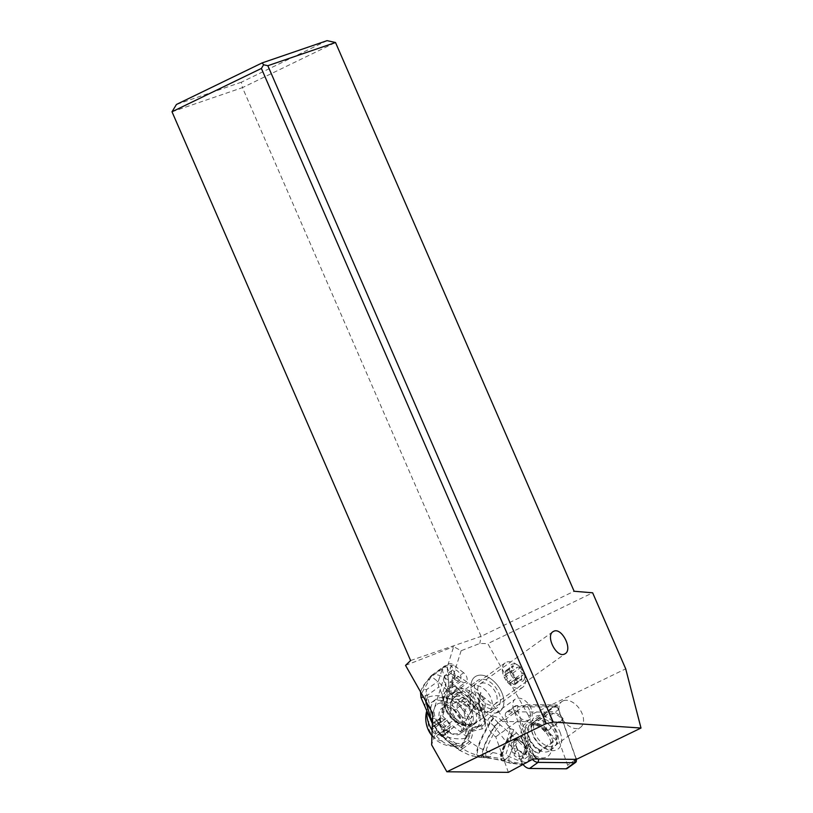 <?xml version="1.0" encoding="UTF-8"?>
<svg xmlns="http://www.w3.org/2000/svg" width="813" height="813" viewBox="0 0 813 813"><rect width="100%" height="100%" fill="white"/><g stroke="black" fill="none" stroke-linecap="round" stroke-linejoin="round"><path stroke-width="0.61" stroke-dasharray="4.07 3.05" d="M533.165 758.966L519.314 719.912A12.52 7.876 -125.7 0 0 526.875 721.365A12.52 7.876 -125.7 0 0 528.064 720.745L529.832 719.464A12.52 7.876 54.3 0 0 529.527 705.582A12.52 7.876 54.3 0 0 516.418 698.489A12.52 7.876 54.3 0 0 515.239 699.119A12.52 7.876 54.3 0 0 515.544 713.001A12.52 7.876 54.3 0 0 528.643 720.094A12.52 7.876 54.3 0 0 529.832 719.464M508.369 772.35L495.757 736.812A12.52 7.876 -125.7 0 1 488.095 726.598A12.52 7.876 -125.7 0 1 489.904 717.29A12.52 7.876 -125.7 0 1 491.093 716.66A12.52 7.876 -125.7 0 1 502.525 721.507L526.082 704.607A12.52 7.876 -125.7 0 1 528.064 720.745M526.082 704.607L557.078 704.891L576.407 759.362M538.125 718.875A15.904 10 -125.7 0 1 554.771 727.889A15.904 10 -125.7 0 1 555.157 745.521A15.904 10 -125.7 0 1 553.653 746.324A15.904 10 -125.7 0 1 537.007 737.31A15.904 10 -125.7 0 1 536.621 719.678A15.904 10 -125.7 0 1 538.125 718.875M557.078 704.891L530.767 721.761L528.674 715.887L625.705 668.835M528.674 715.887L487.8 643.642L592.647 592.809M461.113 650.746L449.132 689.038L447.16 667.382L453.654 646.66L461.113 650.746L479.833 643.459L487.8 643.642M502.525 721.507L530.767 721.761M449.132 689.038A6.26 3.933 -125.7 0 1 448.542 694.597A6.26 3.933 -125.7 0 1 447.241 695.064L431.642 744.871M478.806 726.111A21.29 13.384 -125.7 0 1 456.53 714.048A21.29 13.384 -125.7 0 1 456.012 690.44A21.29 13.384 -125.7 0 1 458.024 689.373A21.29 13.384 -125.7 0 1 480.3 701.436A21.29 13.384 -125.7 0 1 480.829 725.044A21.29 13.384 -125.7 0 1 478.806 726.111M463.644 672.768L453.563 664.943A6.26 3.933 54.3 0 0 450.25 663.611A6.26 3.933 54.3 0 0 448.583 664.109A6.26 3.933 54.3 0 0 450.9 673.449L460.981 681.264A6.26 3.933 54.3 0 0 465.961 682.097A6.26 3.933 54.3 0 0 463.644 672.768L449.01 683.255M432.75 713.448L444.66 675.39A6.26 3.933 -125.7 0 1 443.827 667.514A6.26 3.933 -125.7 0 1 445.504 667.026A6.26 3.933 -125.7 0 1 447.16 667.382M444.66 675.39L447.241 695.064M405.545 665.38L453.654 646.66M410.606 660.522L481.062 636.376L479.833 643.459M172 111.777L242.467 87.631L481.062 636.376L574.12 591.254M327.08 40.65L241.359 82.215L242.467 87.631L335.515 42.51M241.359 82.215L176.441 104.471M495.757 736.812L519.314 719.912M497.81 712.483A21.29 13.384 54.3 0 0 499.822 711.416A21.29 13.384 54.3 0 0 499.294 687.808A21.29 13.384 54.3 0 0 477.018 675.745A21.29 13.384 54.3 0 0 475.005 676.812A21.29 13.384 54.3 0 0 475.524 700.42A21.29 13.384 54.3 0 0 497.81 712.483M481.296 683.306A12.52 7.876 -125.7 0 1 494.406 690.41A12.52 7.876 -125.7 0 1 494.711 704.292A12.52 7.876 -125.7 0 1 493.521 704.922A12.52 7.876 -125.7 0 1 480.422 697.818A12.52 7.876 -125.7 0 1 480.117 683.936A12.52 7.876 -125.7 0 1 481.296 683.306M563.45 700.715A15.904 10 54.3 0 0 561.946 701.507A15.904 10 54.3 0 0 562.342 719.139A15.904 10 54.3 0 0 578.978 728.153A15.904 10 54.3 0 0 580.492 727.35A15.904 10 54.3 0 0 580.096 709.719A15.904 10 54.3 0 0 563.45 700.715M447.648 699.363A21.29 13.384 54.3 0 0 456.032 722.818A21.29 13.384 54.3 0 0 476.083 728.448A21.29 13.384 54.3 0 0 479.68 722.93A21.29 13.384 54.3 0 0 471.296 699.485A21.29 13.384 54.3 0 0 451.256 693.845A21.29 13.384 54.3 0 0 447.648 699.363M451.042 701.863A16.778 10.549 -125.7 0 1 453.888 697.513A16.778 10.549 -125.7 0 1 469.68 701.954A16.778 10.549 -125.7 0 1 476.296 720.44A16.778 10.549 -125.7 0 1 473.451 724.779A16.778 10.549 -125.7 0 1 457.648 720.348A16.778 10.549 -125.7 0 1 451.042 701.863M471.398 682.331A21.29 13.384 -125.7 0 1 475.005 676.812A21.29 13.384 -125.7 0 1 495.046 682.453A21.29 13.384 -125.7 0 1 503.43 705.897A21.29 13.384 -125.7 0 1 499.822 711.416A21.29 13.384 -125.7 0 1 479.782 705.786A21.29 13.384 -125.7 0 1 471.398 682.331M500.036 703.408A16.778 10.549 54.3 0 0 493.43 684.922A16.778 10.549 54.3 0 0 477.627 680.481A16.778 10.549 54.3 0 0 474.792 684.82A16.778 10.549 54.3 0 0 481.398 703.306A16.778 10.549 54.3 0 0 497.19 707.747A16.778 10.549 54.3 0 0 500.036 703.408M524.558 678.611A10.02 6.301 -125.7 0 1 514.964 679.617A10.02 6.301 -125.7 0 1 509.629 667.026A10.02 6.301 -125.7 0 1 517.79 665.054A10.02 6.301 -125.7 0 1 524.67 674.648A10.02 6.301 -125.7 0 1 524.558 678.611M511.631 672.554A4.217 2.652 -125.7 0 1 514.68 677.31A1.138 0.711 54.3 0 0 516.306 678.57A4.217 2.652 -125.7 0 1 516.56 678.337A4.217 2.652 -125.7 0 1 520.564 679.475A1.138 0.711 54.3 0 0 521.763 678.835A4.217 2.652 -125.7 0 1 521.55 676.274A4.217 2.652 -125.7 0 1 522.241 675.288A4.217 2.652 -125.7 0 1 522.972 674.983A1.138 0.711 54.3 0 0 522.566 673.083A4.217 2.652 -125.7 0 1 519.507 668.327A1.138 0.711 54.3 0 0 517.891 667.077A4.217 2.652 -125.7 0 1 517.627 667.31A4.217 2.652 -125.7 0 1 513.633 666.162A1.138 0.711 54.3 0 0 512.424 666.812A4.217 2.652 -125.7 0 1 511.956 670.349A4.217 2.652 -125.7 0 1 511.225 670.654A1.138 0.711 54.3 0 0 511.631 672.554L504.67 677.554A1.138 0.711 -125.7 0 1 504.253 675.654A4.217 2.652 54.3 0 0 504.985 675.349A4.217 2.652 54.3 0 0 505.462 671.802A1.138 0.711 -125.7 0 1 506.672 671.162A4.217 2.652 54.3 0 0 510.666 672.3A4.217 2.652 54.3 0 0 510.93 672.066A1.138 0.711 -125.7 0 1 512.546 673.327A4.217 2.652 54.3 0 0 515.594 678.083A1.138 0.711 -125.7 0 1 516.011 679.983A4.217 2.652 54.3 0 0 515.269 680.288A4.217 2.652 54.3 0 0 514.588 681.274A4.217 2.652 54.3 0 0 514.802 683.824A1.138 0.711 -125.7 0 1 513.592 684.475A4.217 2.652 54.3 0 0 509.599 683.327A4.217 2.652 54.3 0 0 509.334 683.56A1.138 0.711 -125.7 0 1 507.719 682.31A4.217 2.652 54.3 0 0 504.67 677.554M525.127 683.774A15.03 9.441 54.3 0 0 525.289 677.839A15.03 9.441 54.3 0 0 514.975 663.449A15.03 9.441 54.3 0 0 505.168 662.88A15.03 9.441 54.3 0 0 502.729 666.406A15.03 9.441 54.3 0 0 508.359 683.133A15.03 9.441 54.3 0 0 522.688 687.3A15.03 9.441 54.3 0 0 525.127 683.774M469.487 690.257A15.03 9.441 54.3 0 0 475.117 706.985A15.03 9.441 54.3 0 0 489.446 711.151A15.03 9.441 54.3 0 0 491.885 707.625A15.03 9.441 54.3 0 0 486.255 690.887A15.03 9.441 54.3 0 0 471.926 686.731A15.03 9.441 54.3 0 0 469.487 690.257M472.892 721.253A15.03 9.441 54.3 0 0 467.262 704.515A15.03 9.441 54.3 0 0 452.932 700.359A15.03 9.441 54.3 0 0 450.493 703.885A15.03 9.441 54.3 0 0 456.123 720.613A15.03 9.441 54.3 0 0 470.453 724.779A15.03 9.441 54.3 0 0 472.892 721.253M439.416 711.832A15.03 9.441 54.3 0 0 445.046 728.56A15.03 9.441 54.3 0 0 459.375 732.726A15.03 9.441 54.3 0 0 461.814 729.2A15.03 9.441 54.3 0 0 456.184 712.462A15.03 9.441 54.3 0 0 441.855 708.306A15.03 9.441 54.3 0 0 439.416 711.832M469.843 735.419A25.803 16.219 -125.7 0 1 465.656 741.476A25.803 16.219 -125.7 0 1 441.053 734.332A25.803 16.219 -125.7 0 1 431.388 705.603A25.803 16.219 -125.7 0 1 435.575 699.556A25.803 16.219 -125.7 0 1 460.168 706.7A25.803 16.219 -125.7 0 1 469.843 735.419M432.15 730.389A25.803 16.219 54.3 0 0 456.418 746.151A25.803 16.219 54.3 0 0 461.886 744.18A25.803 16.219 54.3 0 0 466.083 738.123A25.803 16.219 54.3 0 0 456.408 709.403A25.803 16.219 54.3 0 0 431.815 702.249A25.803 16.219 54.3 0 0 428.187 706.802A25.803 16.219 54.3 0 0 427.628 708.306A25.803 16.219 54.3 0 0 426.886 712.625M428.614 722.361A12.52 7.876 54.3 0 0 435.29 738.092A12.52 7.876 54.3 0 0 447.282 736.832A12.52 7.876 54.3 0 0 440.616 721.101A12.52 7.876 54.3 0 0 428.614 722.361M441.418 736.253A4.217 2.652 54.3 0 0 437.414 735.115A4.217 2.652 54.3 0 0 437.16 735.348A1.138 0.711 -125.7 0 1 435.534 734.088A4.217 2.652 54.3 0 0 432.486 729.332A1.138 0.711 -125.7 0 1 432.079 727.432A4.217 2.652 54.3 0 0 432.811 727.127A4.217 2.652 54.3 0 0 433.278 723.59A1.138 0.711 -125.7 0 1 434.488 722.94A4.217 2.652 54.3 0 0 438.481 724.088A4.217 2.652 54.3 0 0 438.746 723.855A1.138 0.711 -125.7 0 1 440.361 725.105A4.217 2.652 54.3 0 0 443.42 729.861A1.138 0.711 -125.7 0 1 443.827 731.761A4.217 2.652 54.3 0 0 443.095 732.066A4.217 2.652 54.3 0 0 442.404 733.052A4.217 2.652 54.3 0 0 442.618 735.613A1.138 0.711 -125.7 0 1 441.418 736.253L448.38 731.263A1.138 0.711 54.3 0 0 449.589 730.613A4.217 2.652 -125.7 0 1 449.376 728.062A4.217 2.652 -125.7 0 1 450.056 727.066A4.217 2.652 -125.7 0 1 450.788 726.771A1.138 0.711 54.3 0 0 450.382 724.871A4.217 2.652 -125.7 0 1 447.323 720.105A1.138 0.711 54.3 0 0 445.707 718.855A4.217 2.652 -125.7 0 1 445.443 719.088A4.217 2.652 -125.7 0 1 441.449 717.94A1.138 0.711 54.3 0 0 440.24 718.59A4.217 2.652 -125.7 0 1 439.772 722.137A4.217 2.652 -125.7 0 1 439.04 722.432A1.138 0.711 54.3 0 0 439.447 724.332A4.217 2.652 -125.7 0 1 442.506 729.098A1.138 0.711 54.3 0 0 444.122 730.348A4.217 2.652 -125.7 0 1 444.386 730.115A4.217 2.652 -125.7 0 1 448.38 731.263M529.873 759.596A9.014 5.681 -126 0 1 528.42 761.7L526.794 762.879L529.873 759.596L530.798 756.629L529.476 757.594L527.83 751.283L525.401 753.783C520.147 759.891 519.04 763.437 522.058 764.444L509.324 762.513C508.155 759.566 509.385 754.627 512.993 747.696L525.249 753.631L527.007 750.074L527.495 750.755L525.249 753.631L529.476 757.594C528.145 759.271 527.83 760.267 528.531 760.572C526.926 762.858 524.771 764.149 522.058 764.444L526.733 762.929L522.058 764.444M528.42 761.7A9.014 5.681 -126 0 1 524.731 762.279L522.729 763.732L523.897 763.824M493.735 718.225L490.381 722.747L494.243 726.365C482.698 745.795 479.568 756.232 484.853 757.655L487.83 757.746C483.217 755.938 486.093 746.405 496.448 729.149A10.02 2.154 135 0 0 500.158 724.81L511.773 734.891A9.736 0.762 -51.3 0 0 506.062 741.771L494.243 726.365L497.769 722.432L493.247 717.767L476.55 704.434L485.036 698.255A50.091 31.575 -126 0 1 503.369 718.804A60.111 37.896 54 0 0 510.391 728.753L513.653 729.637A60.111 37.896 54 0 0 516.59 732.92A75.142 47.367 -126 0 1 528.999 748.621A9.014 5.681 -126 0 1 530.798 756.629M513.653 729.637L505.747 754.881L502.119 755.175A60.111 37.896 54 0 0 492.8 752.564A50.091 31.575 -126 0 1 471.205 742.442L467.455 739.566A2.5 1.758 -162.6 0 1 466.632 737.665L468.501 731.71A2.5 1.758 17.4 0 1 469.02 731.019L467.15 736.974A2.5 1.758 -162.6 0 0 466.632 737.665M524.731 762.279A75.142 47.367 -126 0 1 509.202 756.517A60.111 37.896 54 0 0 505.747 754.881M509.202 756.517L505.31 759.342L513.155 762.157L510.259 763.244L502.068 760.206C500.757 756.72 502.353 750.887 506.875 742.716L506.956 742.797A9.634 1.148 127.9 0 1 512.759 735.714L518.785 741.73A8.658 1.352 -47.5 0 0 512.993 747.696L506.956 742.797M523.399 763.814L522.027 764.535L522.729 763.732L513.155 762.157M518.785 741.73L527.007 750.074L528.999 748.621M527.83 751.283L527.495 750.755M511.773 734.891L512.678 735.643A9.644 1.087 -51.9 0 0 506.875 742.716L506.682 742.503C502.099 750.775 500.473 756.649 501.824 760.125A9.624 3.303 -65.2 0 0 502.576 760.846A9.624 3.303 -65.2 0 0 505.554 759.444M516.59 732.92L512.678 735.643M497.769 722.432L500.158 724.81M512.495 735.491A9.665 1.016 128.4 0 0 506.682 742.503L506.062 741.771C501.204 750.389 499.517 756.425 501.001 759.891A9.715 3.506 -66.5 0 0 501.773 760.562A9.715 3.506 -66.5 0 0 504.832 759.169L505.31 759.342C503.582 760.948 502.343 761.192 501.58 760.053L485.27 757.665C480.077 756.202 483.176 745.887 494.568 726.72L498.084 722.787M485.036 698.255L481.286 695.369A2.5 1.758 17.4 0 1 480.473 693.479A2.5 1.758 17.4 0 1 480.981 692.788L479.121 698.743A10.02 6.311 54 0 0 479.507 704.465L484.711 718.997A7.51 4.736 -126 0 1 483.796 725.033A7.51 4.736 -126 0 1 482.658 725.552L472.14 728.001A10.02 6.311 54 0 0 470.625 728.682A10.02 6.311 54 0 0 469.02 731.019M467.15 736.974L454.02 726.893A50.091 31.575 -126 0 1 442.658 715.979L442.221 714.912L446.083 702.574L446.276 704.414A21.29 13.425 54 0 0 457.17 719.82A21.29 13.425 54 0 0 472.831 723.407A15.782 9.949 54 0 0 476.225 722.168A15.782 9.949 54 0 0 477.607 708.123A21.29 13.425 54 0 0 451.774 686.863L450.27 687.351C448.41 688.997 447.008 694.078 446.083 702.574M493.247 717.767L489.853 722.34L490.381 722.747C477.688 744.423 474.274 755.978 480.127 757.401L469.426 755.145L459.355 750.206A10.02 2.724 -56.4 0 0 462.709 748.621L471.205 742.442M449.569 742.899L441.103 735.196L449.569 742.899L459.304 750.165A10.02 2.744 -56.3 0 0 462.648 748.58L462.668 748.59A10.02 2.744 123.7 0 1 459.304 750.165L457.434 748.021L461.266 747.564L465.463 737.94L465.92 720.775L471.814 709.993A10.02 2.754 123.8 0 1 476.469 704.373L459.843 690.644L453.176 696.07L451.642 694.648C442.455 685.461 435.646 679.414 431.236 676.528L422.526 691.782L420.971 697.483M485.056 757.675L480.127 757.401L484.761 757.655L487.414 756.486L481.855 755.988L479.507 757.34C473.623 755.897 477.068 744.22 489.853 722.34L471.845 710.013A10.02 2.754 -56.2 0 1 476.489 704.393L471.916 710.054M459.274 750.145L457.434 748.021L447.302 740.928A27.551 17.368 54 0 0 467.424 743.123A27.551 17.368 54 0 0 459.06 703.784L464.03 712.33L465.92 720.775M451.286 665.278L448.004 675.745L448.319 677.595C448.735 683.489 448.329 687.452 447.109 689.495C446.479 689.82 445.991 688.682 445.656 686.091L445.483 683.804L442.201 694.272A50.091 31.575 -126 0 1 438.929 686.904A10.02 6.311 -126 0 1 438.461 680.969L442.272 668.784A10.02 6.311 -126 0 1 443.878 666.447A10.02 6.311 -126 0 1 445.554 665.725A50.091 31.575 -126 0 1 451.286 665.278L455.392 675.308A50.091 31.575 -126 0 1 467.861 682.696L480.981 692.788M481.855 755.988C475.077 755.114 468.695 752.655 462.709 748.621A25.925 18.232 -162.6 0 1 462.668 748.59A72.235 50.802 17.4 0 1 458.115 745.338A97.011 68.211 17.4 0 1 446.103 734.962A36.961 25.986 17.4 0 1 445.158 733.976L432.699 714.83M504.832 759.169L487.414 756.486L492.8 752.564M502.343 760.704L502.068 760.206A9.604 3.313 114.8 0 0 502.841 760.938L501.977 760.633A9.695 3.445 113.9 0 1 501.225 759.952C499.782 756.486 501.458 750.49 506.235 741.974A9.715 0.823 128.6 0 1 511.966 735.064M505.025 759.24A9.695 3.445 113.9 0 1 501.987 760.633L488.176 757.797M472.831 723.407L471.255 724.546A21.29 13.425 -126 0 1 455.595 720.958A21.29 13.425 -126 0 1 447.597 689.292A21.29 13.425 -126 0 1 463.684 691.365A21.29 13.425 -126 0 1 476.042 709.271L477.607 708.123M442.201 694.272L442.221 714.912M430.931 710.227L427.14 695.481A10.02 1.067 172.3 0 0 425.118 696.07L426.662 689.546A10.02 6.311 54 0 0 427.14 695.481L438.929 686.904M459.06 703.784L451.459 699.271C442.475 695.227 434.508 694.617 427.557 697.432L424.925 705.775C427.618 715.623 432.475 724.8 439.498 733.306L432.394 723.346M425.463 700.582L425.118 696.07L423.482 697.076M439.477 733.489A10.02 4.573 -42.1 0 0 439.498 733.509A10.02 4.573 -42.1 0 0 444.802 733.59L454.02 726.893M427.557 697.432A27.551 17.368 54 0 0 424.925 705.775M440.707 734.617L447.302 740.928M476.042 709.271C475.991 710.074 473.969 708.174 469.965 703.56A15.782 9.949 54 0 0 467.15 700.989L462.272 697.239A15.782 9.949 54 0 0 449.64 695.186A15.782 9.949 54 0 0 455.565 718.651L442.983 727.808L447.861 731.548L460.443 722.401A15.782 9.949 54 0 0 463.471 724.312L470.93 724.729C467.424 727.523 455.788 725.226 448.563 715.013C439.65 701.263 442.882 692.859 447.597 689.292L450.27 687.351M467.15 700.989L454.569 710.135A15.782 9.949 -126 0 1 460.493 733.6A15.782 9.949 -126 0 1 447.861 731.548M454.569 710.135L449.691 706.385A15.782 9.949 -126 0 0 437.059 704.332A15.782 9.949 -126 0 0 442.983 727.808M453.329 745.673L458.847 749.891M454.233 746.558C454.65 747.167 455.941 746.761 458.115 745.338M464.03 712.33L466.997 706.944L453.176 696.07L451.459 699.271M471.814 709.993L466.997 706.944L472.231 701.355M451.642 694.648L458.654 689.394L459.843 690.644M431.236 676.528A10.02 9.024 -87.9 0 1 433.756 674.312C441.042 674.688 449.345 679.719 458.654 689.394L467.861 682.696M445.554 665.725L433.756 674.312A10.02 6.311 54 0 0 432.079 675.034A10.02 6.311 54 0 0 430.473 677.371C421.754 687.28 420.86 690.186 426.662 689.546L438.461 680.969M448.004 675.745A6.26 3.943 54 0 0 444.559 675.867A6.26 3.943 54 0 0 445.483 683.804M454.772 679.455A6.26 3.943 -126 0 1 452.424 670.146A6.26 3.943 -126 0 1 457.434 670.959A6.26 3.943 -126 0 1 459.792 680.278A6.26 3.943 -126 0 1 454.772 679.455M455.565 718.651L460.443 722.401M514.792 753.194L515.401 751.781A12.52 7.896 -126 0 1 513.704 742.34A12.52 7.896 -126 0 1 515.788 739.18A12.52 7.896 -126 0 1 519.659 738.184L522.17 736.354A12.52 7.896 -126 0 0 518.308 737.35A12.52 7.896 -126 0 0 517.922 749.952L523.542 754.271L519.771 757.025L514.792 753.194L514.344 754.007A12.154 7.663 -126 0 1 515.625 740.094A12.154 7.663 -126 0 1 518.745 739.962L524.029 743.428L523.582 743.712L526.224 748.946L523.186 758.631L522.383 756.74L519.771 757.025L518.979 759.088L523.186 758.631M525.432 746.974L526.224 748.946M526.001 746.11L525.483 746.822L524.029 743.428L527.8 740.684L529.141 743.824L526.001 746.11L522.383 756.74M529.141 743.824L525.95 754.017L522.81 756.303M514.344 754.007L514.202 755.419L518.979 759.088M519.659 738.184L519.05 739.596M522.17 736.354L527.8 740.684M525.95 754.017L523.542 754.271M517.922 749.952L515.401 751.781M556.448 739.759A16.402 10.315 -125.7 0 1 544.456 726.487A16.402 10.315 -125.7 0 1 546.366 712.889A16.402 10.315 -125.7 0 1 563.063 718.611L562.667 719.871A14.654 9.207 54.3 0 0 547.393 714.312A14.654 9.207 54.3 0 0 545.787 726.71A14.654 9.207 54.3 0 0 556.844 738.499L556.448 739.759L540.554 751.161L538.247 753.783L538.033 753.092L540.655 750.114L556.844 738.499M562.667 719.871L546.478 731.487L544.761 731.619L545.645 730.145L547.179 730.013L563.063 718.611M547.179 730.013A16.402 10.315 54.3 0 0 535.493 723.021A16.402 10.315 54.3 0 0 530.472 724.292A16.402 10.315 54.3 0 0 527.81 728.133A16.402 10.315 54.3 0 0 540.554 751.161M545.645 730.145A18.16 11.412 54.3 0 0 533.084 722.838A18.16 11.412 54.3 0 0 524.588 728.499A18.16 11.412 54.3 0 0 538.247 753.783M544.761 731.619A16.636 10.457 54.3 0 0 532.952 724.586A16.636 10.457 54.3 0 0 525.168 729.779A16.636 10.457 54.3 0 0 538.033 753.092M546.478 731.487A14.654 9.207 54.3 0 0 535.676 724.8A14.654 9.207 54.3 0 0 531.204 725.928A14.654 9.207 54.3 0 0 528.816 729.363A14.654 9.207 54.3 0 0 540.655 750.114M576.214 759.362L576 758.285A1.504 0.945 -125.7 0 0 575.929 758.021L558.338 708.458A1.504 0.945 -125.7 0 0 557.383 707.29A1.504 0.945 -125.7 0 0 556.803 707.117L518.887 706.761A3.506 2.205 -125.7 0 0 517.515 709.871L514.151 710.989A6.016 3.78 -125.7 0 1 514.903 706.141A6.016 3.78 -125.7 0 1 516.509 705.664L508.023 711.751A6.016 3.78 54.3 0 0 506.418 712.229A6.016 3.78 54.3 0 0 505.676 717.076L521.357 761.273A8.018 5.041 54.3 0 0 523.054 764.423M508.023 711.751L545.94 712.107A4.004 2.52 54.3 0 1 550.045 715.704L567.637 765.257A4.004 2.52 54.3 0 1 567.139 768.488M522.342 740.145A19.786 12.439 -125.7 0 1 530.848 722.676A19.786 12.439 -125.7 0 1 550.34 740.399A19.786 12.439 -125.7 0 1 551.255 751.11A19.786 12.439 -125.7 0 1 537.759 756.933A19.786 12.439 -125.7 0 1 522.342 740.145M517.515 709.871L533.196 754.068L529.842 755.186L514.151 710.989L505.676 717.076M560.401 733.184A19.786 12.439 54.3 0 0 541.57 715.511A19.786 12.439 54.3 0 0 531.448 729.434A19.786 12.439 54.3 0 0 532.403 732.92A19.786 12.439 54.3 0 0 545.035 748.377A19.786 12.439 54.3 0 0 560.401 733.184M532.403 759.383A8.018 5.041 -125.7 0 1 529.842 755.186L521.357 761.273M518.887 706.761L516.509 705.664L554.425 706.019L545.94 712.107M558.338 708.458L558.531 709.617A4.004 2.52 54.3 0 0 555.97 706.487A4.004 2.52 54.3 0 0 554.425 706.019L556.803 707.117M550.045 715.704L558.531 709.617L576.122 759.169L567.637 765.257M576.315 759.881A4.004 2.52 54.3 0 0 576.122 759.169L575.929 758.021M555.706 734.749A16.28 10.234 -125.7 0 1 553.673 747.869A16.28 10.234 -125.7 0 1 543.064 747.249A16.28 10.234 -125.7 0 1 532.667 734.535A16.28 10.234 -125.7 0 1 531.875 731.67A16.28 10.234 -125.7 0 1 534.7 721.416A16.28 10.234 -125.7 0 1 555.706 734.749M528.653 737.411A16.28 10.234 -125.7 0 1 530.686 724.292A16.28 10.234 -125.7 0 1 535.655 723.042A16.28 10.234 -125.7 0 1 551.692 737.625A16.28 10.234 -125.7 0 1 552.444 746.436A16.28 10.234 -125.7 0 1 549.669 750.745A16.28 10.234 -125.7 0 1 528.653 737.411M453.563 664.943L447.485 669.312M450.9 673.449L444.823 677.808M460.981 681.264L446.357 691.751M484.985 706.995A10.02 6.301 54.3 0 0 481.235 695.847A10.02 6.301 54.3 0 0 471.682 693.072A10.02 6.301 54.3 0 0 470.056 695.42A10.02 6.301 54.3 0 0 473.806 706.578A10.02 6.301 54.3 0 0 483.359 709.353A10.02 6.301 54.3 0 0 484.985 706.995M457.394 704.505A10.02 6.301 54.3 0 0 461.144 715.653A10.02 6.301 54.3 0 0 470.697 718.438A10.02 6.301 54.3 0 0 472.323 716.08A10.02 6.301 54.3 0 0 468.573 704.932A10.02 6.301 54.3 0 0 459.02 702.158A10.02 6.301 54.3 0 0 457.394 704.505M447.282 736.832A28.049 19.725 -162.6 0 0 466.083 738.123M444.122 730.348L437.16 735.348M435.534 734.088L442.506 729.098M449.589 730.613L442.618 735.613M450.788 726.771L443.827 731.761M450.382 724.871L443.42 729.861M447.323 720.105L440.361 725.105M445.707 718.855L438.746 723.855M441.449 717.94L434.488 722.94M440.24 718.59L433.278 723.59M439.04 722.432L432.079 727.432M439.447 724.332L432.486 729.332M507.719 682.31L514.68 677.31M516.306 678.57L509.334 683.56M504.253 675.654L511.225 670.654M505.462 671.802L512.424 666.812M506.672 671.162L513.633 666.162M510.93 672.066L517.891 667.077M512.546 673.327L519.507 668.327M515.594 678.083L522.566 673.083M516.011 679.983L522.972 674.983M514.802 683.824L521.763 678.835M513.592 684.475L520.564 679.475M523.867 743.448L519.101 739.779A12.876 8.12 54 0 0 511.316 743.499A12.876 8.12 54 0 0 514.202 755.419M505.808 759.545A9.604 3.313 114.8 0 1 502.841 760.938L510.249 763.244L522.007 764.535M494.467 726.609L498.003 722.706L503.369 718.804M502.119 755.175L510.391 728.753M481.286 695.369L479.426 701.324A7.51 4.736 -126 0 0 479.711 705.613L484.914 720.145A10.02 6.311 54 0 1 482.18 728.885L471.662 731.344A7.51 4.736 -126 0 0 469.314 733.611L467.455 739.566M469.314 733.611A2.5 1.758 17.4 0 1 468.501 731.71L470.625 728.682M465.93 720.826L471.845 710.013M480.127 757.401L482.516 756.07M480.27 757.421L479.507 757.34M484.853 757.655L487.485 756.486M485.27 757.665L487.912 756.486M487.83 757.746L490.554 756.537M479.121 698.743A2.5 1.758 -162.6 0 0 478.603 699.434A2.5 1.758 -162.6 0 0 479.426 701.324M446.276 704.414L442.658 715.979M455.392 675.308L451.774 686.863M454.792 674.739L450.93 687.087M441.144 735.237L439.945 733.997A10.02 4.492 -42.9 0 0 439.945 733.997L439.498 733.306M441.103 735.196L446.103 734.962M438.4 732.249L439.945 733.997A10.02 4.492 -42.9 0 0 445.158 733.976M452.8 699.983L454.335 697.127A10.02 4.177 134.3 0 1 460.859 691.66M442.272 668.784L430.473 677.371M462.272 697.239L449.691 706.385M463.471 724.312A18.78 11.839 -126 0 1 445.402 708.113A18.78 11.839 -126 0 1 450.727 691.101A18.78 11.839 -126 0 1 469.965 703.56M479.507 704.465A2.5 0.823 160.3 0 0 478.928 705.318A2.5 0.823 160.3 0 0 479.711 705.613M484.711 718.997A2.5 0.823 160.3 0 0 484.131 719.851A2.5 0.823 160.3 0 0 484.914 720.145M482.658 725.552A2.5 1.88 -103.1 0 0 482.18 728.885M472.14 728.001A2.5 1.88 -103.1 0 0 471.662 731.344M443.827 667.514L448.583 664.109M448.542 694.597L465.961 682.097M489.904 717.29L515.239 699.119M476.083 728.448L480.829 725.044M451.256 693.845L456.012 690.44M480.117 683.936L552.931 631.701M494.711 704.292L565.32 653.632M536.621 719.678L561.946 701.507M555.157 745.521L580.492 727.35M473.451 724.779L497.19 707.747M453.888 697.513L477.627 680.481M517.79 665.054L514.975 663.449M524.67 674.648L525.289 677.839M522.688 687.3L489.446 711.151M505.168 662.88L471.926 686.731M471.103 694.017L459.02 702.158C458.562 700.877 460.808 701.731 465.758 704.698C470.392 709.881 472.231 714.139 471.276 717.483L483.359 709.353C483.166 710.105 481.347 709.597 477.881 707.808L473.888 703.753L471.936 700.278C470.818 696.609 470.544 694.515 471.103 694.017M470.453 724.779L459.375 732.726M452.932 700.359L441.855 708.306M435.575 699.556L431.815 702.249M465.656 741.476L461.886 744.18M428.187 706.802A28.049 28.049 0 0 0 426.51 711.761M431.967 735.806A28.049 28.049 0 0 0 456.418 746.151M437.089 735.409L444.05 730.409M437.414 735.115L444.386 730.115M442.496 736.568L449.457 731.568M443.095 732.066L450.056 727.066M444.02 731.68L450.991 726.69M438.817 723.794L445.778 718.794M438.481 724.088L445.443 719.088M433.41 722.625L440.372 717.635M432.811 727.127L439.772 722.137M431.876 727.513L438.837 722.513M509.263 683.621L516.235 678.631M504.06 675.735L511.021 670.735M504.985 675.349L511.956 670.349M505.584 670.847L512.556 665.847M510.666 672.3L517.627 667.31M511.001 672.005L517.962 667.016M516.204 679.902L523.165 674.902M515.269 680.288L522.241 675.288M514.68 684.79L521.641 679.79M509.599 683.327L516.56 678.337M522.312 764.515L523.023 764.444M458.867 749.911L469.416 755.155M461.276 747.594L467.424 743.123M479.64 757.36L472.312 756.039M483.796 725.033C484.873 723.885 484.995 722.157 484.131 719.851L478.928 705.318L478.603 699.434L480.473 693.479M430.402 676.568L422.963 686.111L420.494 691.782M432.394 723.631L438.37 732.218M449.599 742.919L454.071 746.446M432.028 675.064A10.02 10.02 0 0 0 430.453 676.507M432.079 675.034L443.878 666.447M452.424 670.146L444.559 675.867M459.792 680.278L447.109 689.495M449.64 695.186L437.059 704.332M476.225 722.168L460.493 733.6M523.684 743.783L518.745 740.003M523.542 743.6L525.483 748.153M522.342 756.852L525.442 746.944M518.785 740.023L515.625 740.094L513.704 742.34M518.308 737.35L515.788 739.18M546.366 712.889L530.472 724.292M535.493 723.021L533.084 722.838M535.676 724.8L532.952 724.586M547.393 714.312L531.204 725.928M506.418 712.229L514.903 706.141M557.383 707.29L555.97 706.487M543.064 747.249L545.035 748.377M531.875 731.67L531.448 729.434M534.7 721.416L530.686 724.292M553.673 747.869L549.669 750.745M552.444 746.436L551.255 751.11M535.655 723.042L530.848 722.676"/><path stroke-width="1.22" d="M267.833 65.711L553.206 722.046L641 728.042L625.705 668.835L592.647 592.809L574.12 591.254L335.515 42.51L267.833 65.711L263.615 64.776L261.39 68.434L546.265 723.59L553.206 722.046M554.039 631.132C561.976 627.717 572.718 649.13 565.32 653.632L564.222 654.201C556.275 657.615 545.543 636.203 552.931 631.701L554.039 631.132M335.515 42.51L327.08 40.65L262.172 62.896L263.615 64.776M546.265 723.59L446.876 771.781L508.369 772.35L533.165 758.966L576.407 759.362L641 728.042M446.876 771.781L431.642 744.871L432.75 713.448L405.545 665.38L410.606 660.522L172 111.777L261.39 68.434M172 111.777L176.441 104.471L262.172 62.896M426.886 712.625A25.803 16.219 54.3 0 0 432.15 730.389M432.699 714.83L430.931 710.227M432.394 723.346L425.463 700.582M423.482 697.076L420.971 697.483M523.023 764.444L523.064 764.433A8.018 5.041 54.3 0 0 529.568 768.468L566.072 768.803A4.004 2.52 54.3 0 0 567.139 768.488L575.624 762.401A4.004 2.52 54.3 0 0 576.315 759.881L576.214 759.362M566.072 768.803L574.547 762.716L538.054 762.381A8.018 5.041 -125.7 0 1 532.403 759.383M576 758.285A1.504 0.945 -125.7 0 1 575.34 759.352L538.836 759.017A5.508 3.465 -125.7 0 1 533.196 754.068M575.34 759.352L574.547 762.716A4.004 2.52 54.3 0 0 575.624 762.401M538.836 759.017L538.054 762.381L529.568 768.468M426.51 711.761A28.049 28.049 0 0 0 431.967 735.806M420.494 691.782L420.992 697.564L432.394 723.631"/></g></svg>

